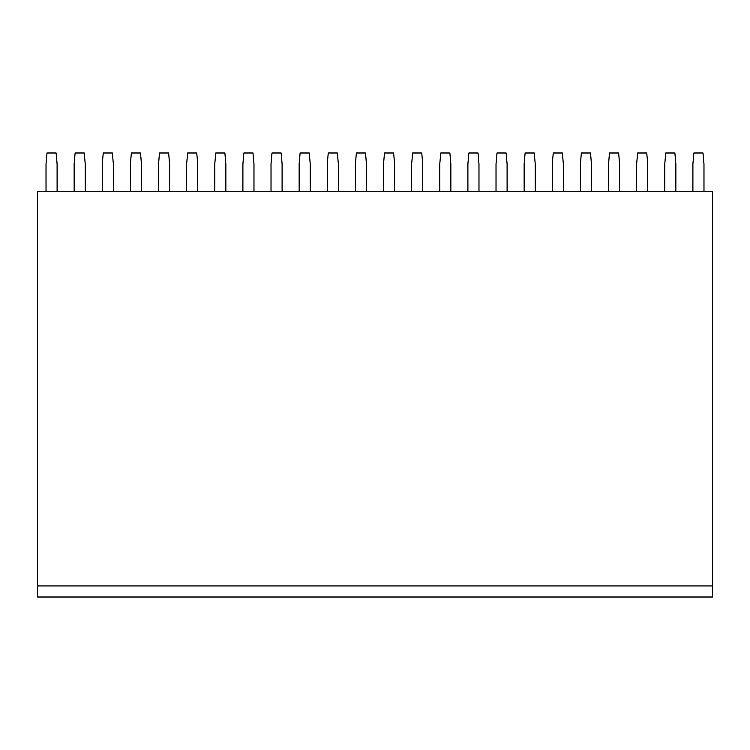 <?xml version="1.0" encoding="UTF-8"?>
<svg xmlns="http://www.w3.org/2000/svg" width="750" height="750" viewBox="0 0 750 750"><rect width="100%" height="100%" fill="white"/><g stroke="black" fill="none" stroke-linecap="round" stroke-linejoin="round"><path stroke-width="1.12" d="M37.5 597.009L712.5 597.009L712.5 585.938L37.5 585.938L37.5 597.009L712.5 597.009M37.5 585.938L37.5 191.747L712.5 191.747L712.5 585.938M703.978 191.747L703.978 164.062L703.003 152.991L693.872 152.991L692.897 164.062L692.897 191.747M675.853 191.747L675.853 164.062L674.878 152.991L665.747 152.991L664.772 164.062L664.772 191.747M647.728 191.747L647.728 164.062L646.753 152.991L637.622 152.991L636.647 164.062L636.647 191.747M619.603 191.747L619.603 164.062L618.628 152.991L609.497 152.991L608.522 164.062L608.522 191.747M591.478 191.747L591.478 164.062L590.503 152.991L581.372 152.991L580.397 164.062L580.397 191.747M563.353 191.747L563.353 164.062L562.378 152.991L553.247 152.991L552.272 164.062L552.272 191.747M535.228 191.747L535.228 164.062L534.253 152.991L525.122 152.991L524.147 164.062L524.147 191.747M507.103 191.747L507.103 164.062L506.128 152.991L496.997 152.991L496.022 164.062L496.022 191.747M478.978 191.747L478.978 164.062L478.003 152.991L468.872 152.991L467.897 164.062L467.897 191.747M450.853 191.747L450.853 164.062L449.878 152.991L440.747 152.991L439.772 164.062L439.772 191.747M422.728 191.747L422.728 164.062L421.753 152.991L412.622 152.991L411.647 164.062L411.647 191.747M394.603 191.747L394.603 164.062L393.628 152.991L384.497 152.991L383.522 164.062L383.522 191.747M366.478 191.747L366.478 164.062L365.503 152.991L356.372 152.991L355.397 164.062L355.397 191.747M338.353 191.747L338.353 164.062L337.378 152.991L328.247 152.991L327.272 164.062L327.272 191.747M310.228 191.747L310.228 164.062L309.253 152.991L300.122 152.991L299.147 164.062L299.147 191.747M282.103 191.747L282.103 164.062L281.128 152.991L271.997 152.991L271.022 164.062L271.022 191.747M253.978 191.747L253.978 164.062L253.003 152.991L243.872 152.991L242.897 164.062L242.897 191.747M225.853 191.747L225.853 164.062L224.878 152.991L215.747 152.991L214.772 164.062L214.772 191.747M197.728 191.747L197.728 164.062L196.753 152.991L187.622 152.991L186.647 164.062L186.647 191.747M169.603 191.747L169.603 164.062L168.628 152.991L159.497 152.991L158.522 164.062L158.522 191.747M141.478 191.747L141.478 164.062L140.503 152.991L131.372 152.991L130.397 164.062L130.397 191.747M113.353 191.747L113.353 164.062L112.378 152.991L103.247 152.991L102.272 164.062L102.272 191.747M85.228 191.747L85.228 164.062L84.253 152.991L75.122 152.991L74.147 164.062L74.147 191.747M57.103 191.747L57.103 164.062L56.128 152.991L46.997 152.991L46.022 164.062L46.022 191.747"/></g></svg>
